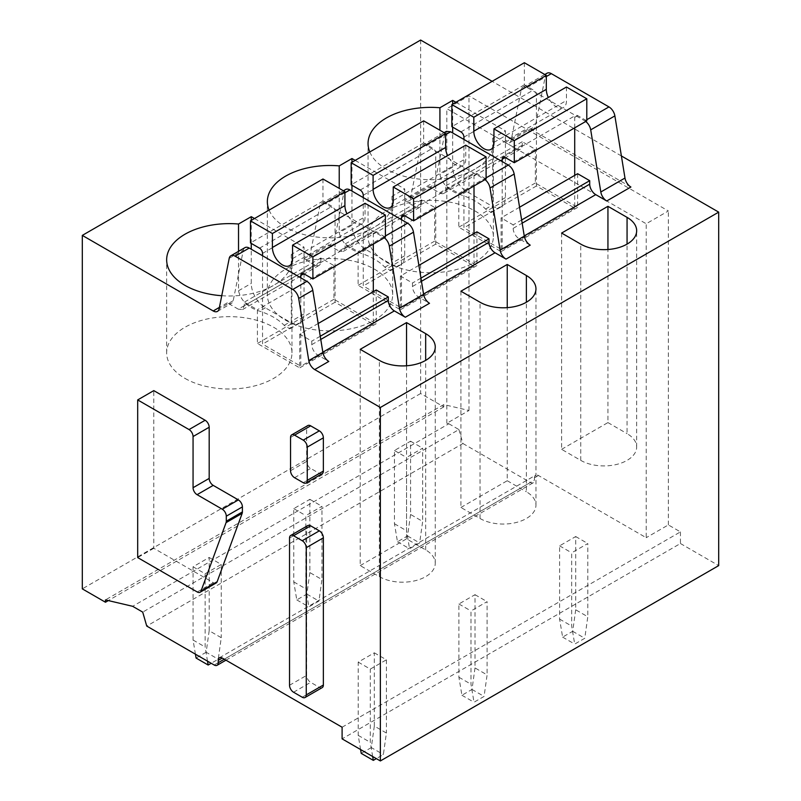 <?xml version="1.0" encoding="UTF-8"?>
<svg xmlns="http://www.w3.org/2000/svg" width="801" height="801" viewBox="0 0 801 801"><rect width="100%" height="100%" fill="white"/><g stroke="black" fill="none" stroke-linecap="round" stroke-linejoin="round"><path stroke-width="0.6" stroke-dasharray="4 3" d="M322.182 687.628A5.697 3.294 60 0 1 319.339 687.348L310.678 682.352A5.697 3.294 60 0 1 306.653 675.373L306.653 528.169A5.697 3.294 60 0 1 307.834 525.566M216.19 582.948A5.697 3.294 60 0 1 213.336 582.667L153.792 548.284L153.792 390.618M322.182 473.681A5.697 3.294 60 0 1 319.339 473.401L310.678 468.405A5.697 3.294 60 0 1 306.653 461.426L306.653 428.175A5.697 3.294 60 0 1 307.834 425.561M420.635 40.05L420.635 393.521L443.804 406.898L443.804 404.575L468.975 410.492L446.818 423.278L448.83 423.759L132.646 606.307M448.83 423.759L458.903 429.566L142.718 612.124M458.903 429.566L462.928 443.524L146.743 626.072M462.928 443.524L530.402 482.472A5.697 3.294 60 0 0 533.246 482.753A5.697 3.294 60 0 0 534.427 480.149L534.427 477.827A5.697 3.294 60 0 1 535.609 475.213A5.697 3.294 60 0 1 538.452 475.504L646.197 537.701L646.197 223.759L668.354 210.973L468.975 95.86L446.818 108.656L646.197 223.759M342.097 727.228L680.439 531.894L668.354 524.915L646.197 537.701M680.439 531.894L680.439 543.519L342.097 738.862M680.439 543.519L718.697 565.606M318.177 323.494L299.704 334.167L311.789 341.136L311.789 344.63A8.541 4.936 60 0 0 317.827 355.093L328.8 361.431M621.386 155.955L492.134 81.322M229.216 258.333L243.314 250.192L233.221 300.685A8.551 4.936 60 0 1 231.569 303.249A8.551 4.936 60 0 1 227.304 302.828L238.277 309.166L314.803 264.981L303.829 258.643L327.999 244.695L338.973 251.023L415.509 206.848L404.525 200.51L428.695 186.553L439.669 192.891A8.541 4.936 -120 0 0 443.944 193.311A8.541 4.936 -120 0 0 445.716 189.406L445.716 185.912L458.803 193.472L458.803 227.194L501.096 251.614L501.096 217.892L513.181 224.871L513.181 228.355A8.541 4.936 -120 0 0 519.218 238.818L530.202 245.156M585.711 121.482A8.551 4.936 60 0 0 584.79 120.871L527.158 87.599A8.551 4.936 60 0 0 522.883 87.169A8.551 4.936 60 0 0 521.241 89.742L511.138 140.225A8.551 4.936 60 0 1 509.496 142.788A8.551 4.936 60 0 1 505.221 142.368L516.204 148.706A8.541 4.936 60 0 0 520.47 149.126A8.541 4.936 60 0 0 522.242 145.221L522.242 141.727L535.328 149.286L458.803 193.472M547.053 73.221A8.551 4.936 -120 0 0 545.411 75.785L535.308 126.268A8.551 4.936 60 0 1 533.666 128.841A8.551 4.936 60 0 1 529.391 128.42L630.898 187.023M418.883 265.361L400.4 276.025L412.485 283.003L412.485 286.488A8.541 4.936 -120 0 0 418.522 296.961L429.506 303.289M221.747 295.719A62.658 36.175 0 0 0 291.975 259.804A62.658 36.175 0 0 0 291.294 254.488L304.03 247.129L304.03 313.872A19.945 11.514 60 0 1 299.904 323.003A19.945 11.514 60 0 1 289.932 322.012L265.371 307.834A19.945 11.514 60 0 1 251.264 283.414L251.264 249.221M254.488 218.533L304.03 247.129M269.076 210.102A62.658 36.175 0 0 0 285.707 227.254A62.658 36.175 0 0 0 353.992 235.094A62.658 36.175 0 0 0 392.67 201.672A62.658 36.175 0 0 0 391.989 196.355L404.725 188.996L404.725 255.739A19.945 11.514 60 0 1 400.6 264.861A19.945 11.514 60 0 1 390.628 263.879L366.067 249.692A19.945 11.514 60 0 1 351.959 225.271L351.959 191.089M355.183 160.39L404.725 188.996M369.782 151.97A62.658 36.175 0 0 0 386.402 169.111A62.658 36.175 0 0 0 454.688 176.951A62.658 36.175 0 0 0 493.366 143.529A62.658 36.175 0 0 0 492.685 138.213L505.421 130.863L505.421 197.597A19.945 11.514 60 0 1 501.296 206.728A19.945 11.514 60 0 1 491.323 205.737L466.763 191.559A19.945 11.514 60 0 1 452.665 167.139L452.665 132.956M455.879 102.258L505.421 130.863M243.314 250.192A8.551 4.936 60 0 1 244.966 247.629M420.635 393.521L82.303 588.865M443.804 406.898L108.325 600.58M443.804 404.575L105.462 599.909M153.792 548.284L137.682 557.586M446.818 423.278L446.818 108.656M668.354 524.915L668.354 210.973M468.975 410.492L468.975 95.86M299.704 334.167L299.704 367.879L257.411 343.469L257.411 309.747L244.315 302.187L244.315 305.672L242.553 309.587L238.277 309.166M244.315 305.672L320.851 261.496A8.541 4.936 60 0 1 319.078 265.401A8.541 4.936 60 0 1 314.803 264.981M303.829 258.643A8.551 4.936 60 0 0 308.105 259.063A8.551 4.936 60 0 0 309.747 256.5L319.849 206.017A8.551 4.936 60 0 1 321.491 203.444A8.551 4.936 60 0 1 325.767 203.865L383.399 237.146A8.551 4.936 60 0 1 384.32 237.757M320.851 261.496L320.851 258.002L333.937 265.562L257.411 309.747M376.23 289.982L376.23 323.704L333.937 299.284L333.937 265.562M345.662 189.497A8.551 4.936 -120 0 0 344.019 192.06L333.917 242.543A8.551 4.936 60 0 1 332.275 245.116A8.551 4.936 60 0 1 327.999 244.695M400.4 276.025L400.4 309.747L358.107 285.326L358.107 251.614L345.021 244.055L345.021 247.539L343.249 251.454L338.973 251.023M345.021 247.539L421.546 203.354A8.541 4.936 60 0 1 419.774 207.269A8.541 4.936 60 0 1 415.509 206.848M404.525 200.51A8.551 4.936 60 0 0 408.8 200.931A8.551 4.936 60 0 0 410.442 198.358L420.545 147.875A8.551 4.936 60 0 1 422.187 145.311A8.551 4.936 60 0 1 426.462 145.732L484.094 179.003A8.551 4.936 60 0 1 485.016 179.614M421.546 203.354L421.546 199.87L434.633 207.429L358.107 251.614M476.925 231.839L476.925 265.562L434.633 241.141L434.633 207.429M420.545 147.875L444.715 133.927L434.613 184.41A8.551 4.936 60 0 1 432.971 186.973A8.551 4.936 60 0 1 428.695 186.553M444.715 133.927L446.357 131.354M577.621 173.707L577.621 207.429L535.328 183.008L535.328 149.286M360.22 349.336L360.22 565.606L379.354 576.65A32.751 18.914 0 0 0 415.048 580.755A32.751 18.914 0 0 0 435.263 563.283A32.751 18.914 0 0 0 425.671 549.917L406.538 538.863L406.538 365.777M360.22 565.606L406.538 538.863M185.011 378.402A62.658 36.175 0 0 0 253.296 386.252A62.658 36.175 0 0 0 291.975 352.83A62.658 36.175 0 0 0 273.622 327.249A62.658 36.175 0 0 0 205.336 319.409A62.658 36.175 0 0 0 166.658 352.83A62.658 36.175 0 0 0 185.011 378.402M304.03 313.872L291.294 321.231L289.882 328.8L284.175 325.346A62.658 36.175 0 0 0 273.622 317.246A62.658 36.175 0 0 0 259.604 311.158C247.899 307.434 240.871 300.635 238.528 290.763L238.528 251.344M291.294 321.231L291.294 254.488M251.264 243.414L251.264 220.385M460.915 291.204L460.915 507.474L480.049 518.517A32.751 18.914 0 0 0 515.744 522.612A32.751 18.914 0 0 0 535.959 505.151A32.751 18.914 0 0 0 526.367 491.774L526.367 302.247M460.915 507.474L507.243 480.73L507.243 307.644M507.243 480.73L526.367 491.774M285.707 320.27A62.658 36.175 0 0 0 353.992 328.11A62.658 36.175 0 0 0 392.67 294.688A62.658 36.175 0 0 0 374.317 269.106A62.658 36.175 0 0 0 306.032 261.266A62.658 36.175 0 0 0 267.354 294.688A62.658 36.175 0 0 0 285.707 320.27M404.725 255.739L391.989 263.088L390.578 270.658L384.87 267.204A62.658 36.175 0 0 0 374.317 259.113A62.658 36.175 0 0 0 360.3 253.026C348.595 249.291 341.566 242.493 339.224 232.63L339.224 188.385M391.989 263.088L391.989 196.355M351.959 185.271L351.959 162.253M561.611 233.061L561.611 449.331L580.745 460.385A32.751 18.914 0 0 0 616.44 464.48A32.751 18.914 0 0 0 636.665 447.008A32.751 18.914 0 0 0 627.063 433.641L627.063 244.115M561.611 449.331L607.939 422.588L607.939 249.501M607.939 422.588L627.063 433.641M386.402 262.137A62.658 36.175 0 0 0 454.688 269.977A62.658 36.175 0 0 0 493.366 236.555A62.658 36.175 0 0 0 475.013 210.973A62.658 36.175 0 0 0 406.728 203.134A62.658 36.175 0 0 0 368.049 236.555A62.658 36.175 0 0 0 386.402 262.137M505.421 197.597L492.685 204.956L491.273 212.525L485.566 209.071A62.658 36.175 0 0 0 475.013 200.971A62.658 36.175 0 0 0 461.006 194.883C449.291 191.159 442.262 184.36 439.919 174.488L439.919 130.243M492.685 204.956L492.685 138.213M452.665 127.139L452.665 104.12M320.25 336.25L311.789 341.136M376.23 323.704L299.704 367.879M333.937 299.284L257.411 343.469M320.851 258.002L244.315 302.187M476.925 265.562L400.4 309.747M434.633 241.141L358.107 285.326M421.546 199.87L345.021 244.055M420.956 278.117L412.485 283.003M577.621 207.429L501.096 251.614M519.579 207.219L501.096 217.892M535.328 183.008L458.803 227.194M522.242 141.727L445.716 185.912M521.651 219.975L513.181 224.871M574.707 127.84L574.707 117.367A4.275 2.463 60 0 1 575.589 115.414A4.275 2.463 60 0 1 577.721 115.624L586.793 120.861M463.939 139.464L463.939 227.834L502.207 249.922L502.207 161.552M524.355 62.718L524.355 84.816L533.416 90.042A4.275 2.463 60 0 1 536.44 95.279L536.44 185.972L574.707 208.07L574.707 175.389M566.447 87.019L566.447 100.495A14.248 8.23 60 0 1 563.503 107.494A14.248 8.23 60 0 1 548.325 97.492M493.947 142.358L566.447 100.495M524.355 84.816L451.854 126.668M536.44 185.972L463.939 227.834M574.707 208.07L502.207 249.922M474.012 185.972L474.012 175.509A4.275 2.463 60 0 1 474.893 173.557A4.275 2.463 60 0 1 477.026 173.767L486.097 178.993M363.243 197.597L363.243 285.967L401.511 308.065L401.511 219.694M423.659 120.861L423.659 142.948L432.72 148.185A4.275 2.463 60 0 1 435.744 153.412L435.744 244.115L474.012 266.202L474.012 233.532M465.751 145.161L465.751 158.638A14.248 8.23 60 0 1 462.808 165.637A14.248 8.23 60 0 1 447.629 155.624M393.251 200.49L465.751 158.638M423.659 142.948L351.158 184.811M435.744 244.115L363.243 285.967M474.012 266.202L401.511 308.065M373.316 244.105L373.316 233.642A4.275 2.463 60 0 1 374.197 231.689A4.275 2.463 60 0 1 376.33 231.9L385.391 237.136M262.548 255.739L262.548 344.11L300.806 366.197L300.806 277.827M322.963 178.993L322.963 201.091L332.025 206.318A4.275 2.463 60 0 1 335.048 211.554L335.048 302.247L373.316 324.335L373.316 291.664M365.056 203.294L365.056 216.771A14.248 8.23 60 0 1 362.112 223.769A14.248 8.23 60 0 1 346.933 213.757M292.555 258.633L365.056 216.771M322.963 201.091L250.463 242.943M335.048 302.247L262.548 344.11M373.316 324.335L300.806 366.197M360.58 749.526L358.207 735.368L358.207 662.117L374.317 652.815L374.317 726.066L386.402 733.045L383.379 754.552L376.33 758.627M374.317 652.815L386.402 659.794L386.402 733.045M374.317 726.066L371.294 747.583L383.379 754.552M371.294 747.583L361.231 753.391M358.207 662.117L370.292 669.095L386.402 659.794M372.665 756.504L370.292 742.347L370.292 669.095M358.207 735.368L370.292 742.347M195.434 654.187L193.061 640.029L193.061 566.778L209.181 557.476L209.181 630.727L221.256 637.696L218.242 659.213L211.194 663.278M209.181 557.476L221.256 564.445L221.256 637.696M209.181 630.727L206.157 652.234L218.242 659.213M206.157 652.234L196.085 658.052M193.061 566.778L205.146 573.746L221.256 564.445M207.519 661.165L205.146 647.008L205.146 573.746M193.061 640.029L205.146 647.008M475.013 667.934L471.999 689.441L461.927 695.258L458.903 677.235L458.903 603.984L475.013 594.682L475.013 667.934L487.098 674.913L484.074 696.419L474.012 702.237L470.988 684.214L470.988 610.953L487.098 601.651L487.098 674.913M475.013 594.682L487.098 601.651M471.999 689.441L484.074 696.419M458.903 603.984L470.988 610.953M461.927 695.258L474.012 702.237M458.903 677.235L470.988 684.214M309.877 572.585L306.853 594.102L296.781 599.909L293.757 581.886L293.757 508.635L309.877 499.333L309.877 572.585L321.952 579.564L318.938 601.07L308.866 606.888L305.842 588.865L305.842 515.614L321.952 506.312L321.952 579.564M309.877 499.333L321.952 506.312M306.853 594.102L318.938 601.07M293.757 508.635L305.842 515.614M296.781 599.909L308.866 606.888M293.757 581.886L305.842 588.865M575.709 609.791L572.695 631.308L562.622 637.115L559.599 619.093L559.599 545.841L575.709 536.54L575.709 609.791L587.794 616.77L584.77 638.287L574.707 644.094L571.684 626.072L571.684 552.82L587.794 543.519L587.794 616.77M575.709 536.54L587.794 543.519M572.695 631.308L584.77 638.287M559.599 545.841L571.684 552.82M562.622 637.115L574.707 644.094M559.599 619.093L571.684 626.072M410.573 514.452L407.549 535.959L397.476 541.776L394.462 523.754L394.462 450.502L410.573 441.201L410.573 514.452L422.658 521.431L419.634 542.938L409.561 548.755L406.538 530.733L406.538 457.481L422.658 448.17L422.658 521.431M410.573 441.201L422.658 448.17M407.549 535.959L419.634 542.938M394.462 450.502L406.538 457.481M397.476 541.776L409.561 548.755M394.462 523.754L406.538 530.733M302.217 697.23L319.339 687.348M289.531 538.052L306.653 528.169M289.531 685.255L306.653 675.373M293.566 692.234L310.678 682.352M214.207 665.02L530.402 482.472M224.28 659.213L534.427 480.149M538.452 475.504L534.427 477.827M317.827 355.093L322.843 352.2M227.304 302.828L219.404 307.384M439.669 192.891L516.204 148.706M505.221 142.368L529.391 128.42M519.218 238.818L524.234 235.925M418.522 296.961L423.539 294.057M233.221 300.685L219.124 308.816M197.226 591.969L213.336 582.667M303.229 482.703L319.339 473.401M294.568 477.706L310.678 468.405M290.543 470.728L306.653 461.426M290.543 437.476L306.653 428.175M311.789 344.63L320.77 339.444M309.747 256.5L333.917 242.543M410.442 198.358L434.613 184.41M445.716 189.406L522.242 145.221M511.138 140.225L535.308 126.268M513.181 228.355L522.162 223.169M412.485 286.488L421.466 281.301M379.354 576.65L379.354 360.38M425.671 549.907L425.671 360.38M238.528 290.763L251.264 283.414M480.049 518.517L480.049 302.247M351.959 225.271L339.224 232.63M580.745 460.385L580.745 244.115M452.665 167.139L439.919 174.488M383.399 237.146L385.391 235.995M344.911 192.811L325.767 203.865M319.849 206.017L344.019 192.06M484.094 179.003L486.097 177.852M426.462 145.732L445.616 134.678M584.79 120.871L586.793 119.719M527.158 87.599L546.312 76.536M521.241 89.742L545.411 75.785M284.175 325.346L289.932 322.012M265.371 307.834L259.604 311.158M384.87 267.204L390.628 263.879M366.067 249.692L360.3 253.026M485.566 209.071L491.323 205.737M466.763 191.559L461.006 194.883M577.721 115.624L574.707 117.367M460.915 131.905L533.416 90.042M463.939 137.141L536.44 95.279M477.026 173.767L474.012 175.509M360.22 190.037L432.72 148.185M363.243 195.274L435.744 153.412M376.33 231.9L373.316 233.642M259.524 248.18L332.025 206.318M262.548 253.406L335.048 211.554M225.952 660.174L533.246 482.753M219.424 657.771L535.609 475.213M217.471 311.389L231.569 303.249M242.553 309.587L319.078 265.401M308.105 259.063L332.275 245.116M343.249 251.454L419.774 207.269M408.8 200.931L432.971 186.973M443.944 193.311L520.47 149.126M509.496 142.788L533.666 128.841M435.263 563.283L435.263 347.013M291.975 352.83L291.975 259.804M166.658 352.83L166.658 259.804M535.959 505.151L535.959 288.871M392.67 294.688L392.67 201.672M267.354 294.688L267.354 201.672M636.665 447.008L636.665 230.738M493.366 236.555L493.366 143.529M368.049 236.555L368.049 143.529M321.491 203.444L343.399 190.798M422.187 145.311L444.094 132.656M522.883 87.169L544.79 74.523M289.872 328.79L299.904 323.003M390.578 270.648L400.6 264.861M491.273 212.515L501.296 206.728M503.088 157.276L575.589 115.414M491.003 149.356L563.503 107.494M402.392 215.409L474.893 173.557M390.307 207.489L462.808 165.637M301.697 273.552L374.197 231.689M289.612 265.632L362.112 223.769"/><path stroke-width="1.2" d="M306.252 547.704L306.252 694.908A5.697 3.294 60 0 1 305.071 697.511A5.697 3.294 60 0 1 302.217 697.23L293.566 692.234A5.697 3.294 60 0 1 289.531 685.255L289.531 538.052A5.697 3.294 60 0 1 290.713 535.448A5.697 3.294 60 0 1 293.556 535.729L302.217 540.725A5.697 3.294 60 0 1 306.252 547.704L323.364 537.821L323.364 685.025A5.697 3.294 60 0 1 322.182 687.628L305.071 697.511M217.061 665.311A5.697 3.294 60 0 0 218.242 662.697L218.242 660.374A5.697 3.294 60 0 1 219.424 657.771A5.697 3.294 60 0 1 222.267 658.052L342.097 727.228L342.097 738.862L380.365 760.95L380.365 407.479L314.703 369.571A8.551 4.936 60 0 1 308.785 360.59L298.693 298.443A8.551 4.936 60 0 0 292.776 289.461L235.134 256.19A8.551 4.936 60 0 0 230.868 255.769A8.551 4.936 60 0 0 229.216 258.333L219.124 308.816A8.551 4.936 60 0 1 217.471 311.389A8.551 4.936 60 0 1 213.206 310.968L82.303 235.394L82.303 588.865L105.462 602.232L105.462 599.909L132.646 606.307L142.718 612.124L146.743 626.072L214.207 665.02A5.697 3.294 60 0 0 217.061 665.311L225.952 660.174M290.713 535.448L307.834 525.566A5.697 3.294 60 0 1 310.678 525.846L319.339 530.843A5.697 3.294 60 0 1 323.364 537.821M193.061 487.709A5.697 3.294 60 0 0 197.096 494.678L213.206 485.376L238.378 499.914A5.697 3.294 60 0 1 242.403 506.893L242.403 511.919A5.707 3.294 60 0 1 242.182 513.321L217.141 581.736A5.697 3.294 60 0 1 216.19 582.948L200.08 592.249A5.697 3.294 60 0 1 197.226 591.969L137.682 557.586L137.682 399.919L189.036 429.566A5.697 3.294 60 0 1 193.061 436.545L193.061 487.709L209.181 478.407L209.181 427.243A5.697 3.294 60 0 0 205.146 420.265L153.792 390.618L137.682 399.919M213.206 485.376A5.697 3.294 60 0 1 209.181 478.407M291.724 434.863L307.834 425.561A5.697 3.294 60 0 1 310.678 425.842L319.339 430.848A5.697 3.294 60 0 1 323.364 437.827L323.364 471.078A5.697 3.294 60 0 1 322.182 473.681L306.072 482.983A5.697 3.294 60 0 1 303.229 482.703L294.568 477.706A5.697 3.294 60 0 1 290.543 470.728L290.543 437.476A5.697 3.294 60 0 1 291.724 434.863A5.697 3.294 60 0 1 294.568 435.143L303.229 440.149A5.697 3.294 60 0 1 307.254 447.128L323.364 437.827M380.365 407.479L718.697 212.135L718.697 565.606L380.365 760.95M718.697 212.135L621.386 155.955M492.134 81.322L420.635 40.05L82.303 235.394M524.234 235.925L595.754 194.633L606.727 200.971A8.551 4.936 60 0 1 600.81 192L590.707 129.852L614.878 115.895A8.551 4.936 -120 0 0 608.96 106.913L551.328 73.642A8.551 4.936 -120 0 0 547.053 73.221L544.79 74.523M423.539 294.057L495.058 252.776L506.032 259.113A8.551 4.936 60 0 1 500.114 250.132L490.012 187.985L514.182 174.037C513.351 170.092 511.378 167.099 508.265 165.056L450.633 131.775L446.357 131.354L444.094 132.656M322.843 352.2L394.362 310.908L405.336 317.246A8.551 4.936 60 0 1 399.419 308.265L389.316 246.127A8.551 4.936 60 0 0 384.32 237.757M379.354 360.38A32.751 18.914 0 0 0 415.048 364.485A32.751 18.914 0 0 0 435.263 347.013A32.751 18.914 0 0 0 425.671 333.637L406.538 322.593L360.22 349.336L379.354 360.38M251.264 220.385L251.264 216.671L238.528 224.02A62.658 36.175 0 0 0 166.658 259.804A62.658 36.175 0 0 0 185.011 285.386A62.658 36.175 0 0 0 221.747 295.719M251.264 216.671L254.488 218.533M480.049 302.247A32.751 18.914 0 0 0 515.744 306.342A32.751 18.914 0 0 0 535.959 288.871A32.751 18.914 0 0 0 526.367 275.504L507.243 264.46L460.915 291.204L480.049 302.247M351.959 162.253L351.959 158.528L339.224 165.887A62.658 36.175 0 0 0 267.354 201.672A62.658 36.175 0 0 0 269.076 210.102M351.959 158.528L355.183 160.39M580.745 244.115A32.751 18.914 0 0 0 616.44 248.21A32.751 18.914 0 0 0 636.665 230.738A32.751 18.914 0 0 0 627.063 217.371L607.939 206.318L561.611 233.061L580.745 244.115M452.665 104.12L452.665 100.395L439.919 107.755A62.658 36.175 0 0 0 368.049 143.529A62.658 36.175 0 0 0 369.782 151.97M452.665 100.395L455.879 102.258M314.703 369.571L328.8 361.431A8.551 4.936 60 0 1 322.883 352.45L312.79 290.302A8.551 4.936 60 0 0 306.873 281.331L249.231 248.05A8.551 4.936 60 0 0 244.966 247.629L230.868 255.769M108.325 600.58L105.462 602.232M197.096 494.678L222.267 509.216A5.697 3.294 60 0 1 226.293 516.194L226.293 521.221A5.707 3.294 60 0 1 226.072 522.622L201.031 591.038A5.697 3.294 60 0 1 200.08 592.249M306.072 482.983A5.697 3.294 60 0 0 307.254 480.38L307.254 447.128M394.362 310.908A8.541 4.936 60 0 1 388.315 300.445L388.315 296.961L320.25 336.25M318.177 323.494L376.23 289.982L388.315 296.961M399.419 308.265L423.589 294.317L413.486 232.17A8.551 4.936 -120 0 0 407.569 223.189L349.937 189.917A8.551 4.936 -120 0 0 345.662 189.497L343.399 190.798M423.589 294.317A8.551 4.936 -120 0 0 429.506 303.289L405.336 317.246M418.883 265.361L476.925 231.839L489.01 238.818L489.01 242.302A8.541 4.936 60 0 0 495.058 252.776M485.016 179.614A8.551 4.936 60 0 1 490.012 187.985M506.032 259.113L530.202 245.156C527.088 243.114 525.116 240.12 524.285 236.185L514.182 174.037M519.579 207.219L577.621 173.707L589.706 180.686L589.706 184.17A8.541 4.936 60 0 0 595.754 194.633M585.711 121.482A8.551 4.936 60 0 1 590.707 129.852M600.81 192L624.98 178.042L614.878 115.895M624.98 178.042A8.551 4.936 -120 0 0 630.898 187.023L606.727 200.971M406.538 365.777L406.538 322.593M238.528 251.344L238.528 224.02M251.264 249.221L251.264 243.414M507.243 307.644L507.243 264.46M339.224 188.385L339.224 165.887M351.959 191.089L351.959 185.271M607.939 249.501L607.939 206.318M439.919 130.243L439.919 107.755M452.665 132.956L452.665 127.139M489.01 238.818L420.956 278.117M589.706 180.686L521.651 219.975M502.207 161.552L502.207 159.229A4.275 2.463 60 0 1 503.088 157.276A4.275 2.463 60 0 1 505.221 157.487L514.292 162.713L514.292 140.626L493.947 128.881L493.947 142.358A14.248 8.23 60 0 1 491.003 149.356A14.248 8.23 60 0 1 480.22 145.742A14.248 8.23 60 0 1 473.812 131.684A14.248 8.23 60 0 1 473.812 131.204L473.812 117.256L451.854 104.581L451.854 126.668L460.915 131.905A4.275 2.463 60 0 1 463.939 137.141L463.939 139.464M493.947 128.881L566.447 87.019L586.793 98.763L586.793 120.861L514.292 162.713M574.707 175.389L574.707 127.84M548.325 97.492A14.248 8.23 60 0 1 546.322 89.822A14.248 8.23 60 0 1 546.312 89.352L546.312 75.394L524.355 62.718L451.854 104.581M586.793 98.763L514.292 140.626M546.312 75.394L473.812 117.256M401.511 219.694L401.511 217.361A4.275 2.463 60 0 1 402.392 215.409A4.275 2.463 60 0 1 404.525 215.619L413.586 220.856L413.586 198.758L393.251 187.013L393.251 200.49A14.248 8.23 60 0 1 390.307 207.489A14.248 8.23 60 0 1 379.524 203.875A14.248 8.23 60 0 1 373.116 189.817A14.248 8.23 60 0 1 373.106 189.346L373.106 175.389L351.158 162.713L351.158 184.811L360.22 190.037A4.275 2.463 60 0 1 363.243 195.274L363.243 197.597M393.251 187.013L465.751 145.161L486.097 156.906L486.097 178.993L413.586 220.856M474.012 233.532L474.012 185.972M447.629 155.624A14.248 8.23 60 0 1 445.616 147.955A14.248 8.23 60 0 1 445.616 147.484L445.616 133.537L423.659 120.861L351.158 162.713M486.097 156.906L413.586 198.758M445.616 133.537L373.106 175.389M300.806 277.827L300.806 275.504A4.275 2.463 60 0 1 301.697 273.552A4.275 2.463 60 0 1 303.829 273.762L312.891 278.988L312.891 256.901L292.555 245.156L292.555 258.633A14.248 8.23 60 0 1 289.612 265.632A14.248 8.23 60 0 1 278.818 262.007A14.248 8.23 60 0 1 272.42 247.95A14.248 8.23 60 0 1 272.41 247.479L272.41 233.532L250.463 220.856L250.463 242.943L259.524 248.18A4.275 2.463 60 0 1 262.548 253.406L262.548 255.739M292.555 245.156L365.056 203.294L385.391 215.038L385.391 237.136L312.891 278.988M373.316 291.664L373.316 244.105M346.933 213.757A14.248 8.23 60 0 1 344.921 206.097A14.248 8.23 60 0 1 344.911 205.627L344.911 191.669L322.963 178.993L250.463 220.856M385.391 215.038L312.891 256.901M344.911 191.669L272.41 233.532M376.33 758.627L373.316 760.369L361.231 753.391L360.58 749.526M373.316 760.369L372.665 756.504M211.194 663.278L208.17 665.03L196.085 658.052L195.434 654.187M208.17 665.03L207.519 661.165M323.364 685.025L306.252 694.908M302.217 540.725L319.339 530.843M310.678 525.846L293.556 535.729M218.242 662.697L224.28 659.213M218.242 660.374L222.267 658.052M219.404 307.384L213.206 310.968M308.785 360.59L322.883 352.45M298.693 298.443L312.79 290.302M292.776 289.461L306.873 281.331M235.134 256.19L249.231 248.05M226.072 522.622L242.182 513.321M226.293 521.221L242.403 511.919M201.031 591.038L217.141 581.736M189.036 429.566L205.146 420.265M193.061 436.545L209.181 427.243M222.267 509.216L238.378 499.914M226.293 516.194L242.403 506.893M303.229 440.149L319.339 430.848M307.254 480.38L323.364 471.078M294.568 435.143L310.678 425.842M320.77 339.444L388.315 300.445M522.162 223.169L589.706 184.17M500.114 250.132L524.285 236.185M421.466 281.301L489.01 242.302M425.671 360.38L425.671 333.637M526.367 302.247L526.367 275.504M627.063 244.115L627.063 217.371M413.486 232.17L389.316 246.127M385.391 235.995L407.569 223.189M349.937 189.917L344.911 192.811M486.097 177.852L508.265 165.056M445.616 134.678L450.633 131.775M586.793 119.719L608.96 106.913M546.312 76.536L551.328 73.642M502.207 159.229L505.221 157.487M473.812 131.204L546.312 89.352M401.511 217.361L404.525 215.619M373.106 189.346L445.616 147.484M300.806 275.504L303.829 273.762M272.41 247.479L344.911 205.627"/></g></svg>
